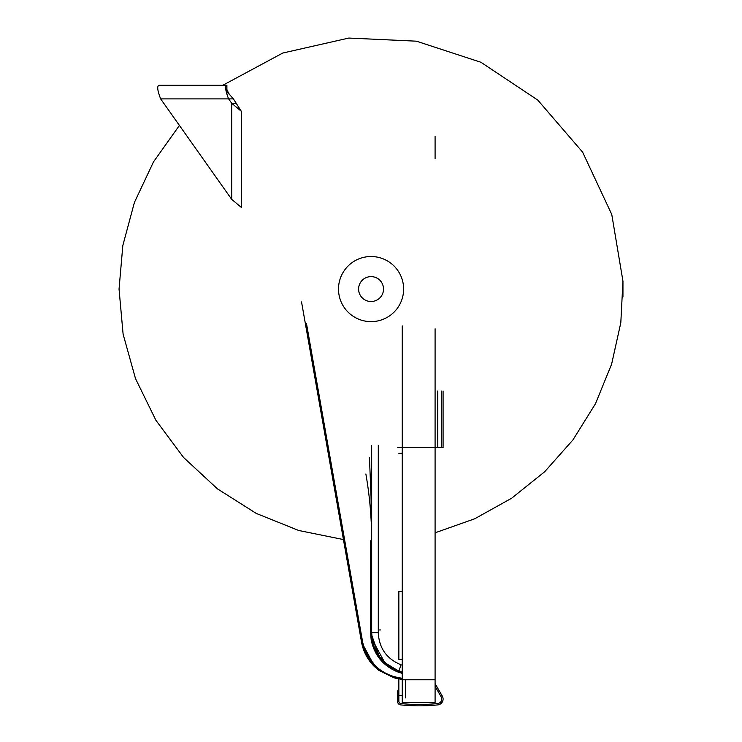 <?xml version="1.0" encoding="UTF-8"?>
<svg xmlns="http://www.w3.org/2000/svg" width="742" height="742" viewBox="0 0 742 742"><rect width="100%" height="100%" fill="white"/><g stroke="black" fill="none" stroke-linecap="round" stroke-linejoin="round"><path stroke-width="1.11" d="M397.489 447.621L443.085 447.621L443.085 390.997M437.799 390.997L437.799 447.621L437.659 390.997M441.731 390.997L441.731 447.621M435.09 683.605L442.297 696.089A5.89 5.89 0 0 1 437.799 704.891A182.551 182.551 0 0 1 400.754 704.9A3.627 3.627 0 0 1 397.489 701.292L397.489 691.386A2.041 2.041 0 0 1 398.092 689.939L398.853 689.179L398.853 678.939L393.909 677.789L398.853 678.939M398.853 678.123L398.853 701.292A2.263 2.263 0 0 0 400.884 703.546A181.196 181.196 0 0 0 437.659 703.537A4.526 4.526 0 0 0 441.119 696.766L435.09 686.322M362.615 641.904L306.52 323.772L362.597 641.839L361.512 642.034L301.53 301.892L361.512 642.034L364.192 651.328L361.512 642.034L301.53 301.892L361.966 644.288L364.257 651.485L375.851 667.874L364.257 651.485L365.296 653.804M365.333 653.869L361.512 642.034L364.257 651.485L378.819 670.314L393.909 677.789L394.15 676.695L402.247 678.327M402.247 695.634L398.853 695.634M435.09 679.774L435.09 702.424L402.247 702.424L402.247 679.774L435.09 679.774L435.09 328.78M402.247 325.905L402.247 679.774L405.642 679.774L405.642 697.897M402.247 697.897L402.247 679.774M435.09 158.844L435.09 136.194M371.983 637.786L379.654 656.958L371.983 637.786L379.654 656.958L371.983 637.786L379.654 656.958L384.81 662.699L381.815 659.629M380.563 658.135L387.315 664.832M389.652 666.529L391.906 667.939M365.871 473.99C369.729 496.046 371.659 518.315 371.677 540.816L371.677 632.722C372.206 650.864 381.286 663.682 398.908 671.185L384.81 662.699L372.289 639.799L371.677 632.722L378.29 632.722C379.088 648.202 386.647 658.887 400.986 664.776L398.908 671.185L399.697 671.454M398.853 453.279L402.247 453.279M402.247 591.448L398.853 591.448L398.853 659.397L402.247 659.397M375.294 667.364L364.285 651.55L361.512 642.034L364.257 651.485L375.86 667.874M374.432 666.548L364.257 651.485L363.265 648.851L364.276 651.532L375.795 667.819L364.276 651.532L374.2 666.307L364.276 651.532L365.314 653.841L364.201 651.328L365.147 653.489M371.677 540.881L371.677 552.864M398.25 672.131L398.556 672.243C383.633 666.427 374.506 655.678 371.185 640.003L370.564 632.722L370.555 540.816L371.677 540.816L371.668 539.276M376.788 668.69L378.819 670.314C369.479 663.07 363.71 653.646 361.512 642.034C363.237 651.42 367.457 659.499 374.163 666.279M370.564 629.754L370.555 540.816M380.711 658.33L385.265 663.107L379.654 656.958M362.597 641.839C366.446 659.499 376.964 671.12 394.15 676.695M402.247 673.374L398.556 672.243L398.908 671.185L402.247 672.215L394.688 669.423M370.564 629.745L370.564 632.722L371.677 632.722L371.677 445.45M402.247 679.459L393.909 677.789M371.677 457.823L371.64 535.789M369.47 457.823L371.028 496.407L371.677 540.816L371.677 632.416M378.299 633.501L378.374 635.059M393.093 668.607L388.289 665.565L393.093 668.607M377.641 653.962L374.07 646.505L377.641 653.962M373.087 643.37L372.289 639.799L373.087 643.36M371.751 635.217L379.125 656.225M379.181 656.299L387.714 665.138M364.201 651.328L362.096 644.835L364.266 651.485M385.274 663.125L380.692 658.302M371.677 618.939L371.677 541.085M343.444 539.564L298.729 530.484L256.278 513.427L217.452 488.867L183.589 457.499L155.922 420.315L135.508 378.633L123.107 334.169L119.045 289.074L122.838 245.481L134.413 202.445L153.492 161.904L179.416 125.417L160.652 98.89L228.601 98.89C225.401 90.635 224.826 86.1 226.894 85.293L226.894 88.697C226.44 88.845 227.265 90.728 229.371 94.355L233.405 98.89L228.601 98.89L231.717 103.296L241.326 111.3L241.326 207.389L231.717 199.385L160.652 98.89C157.452 90.635 156.877 86.1 158.946 85.293L158.241 85.961M226.894 85.293L158.946 85.293L222.776 85.293L282.73 53.053L348.805 38.055L416.42 41.181L480.937 62.282L537.783 100.096L582.618 152.147L611.77 214.466L622.946 281.162L620.813 322.733L611.612 364.155L595.492 403.694L572.926 439.932L544.665 471.754L511.609 498.253L474.732 518.769L435.09 532.812M362.244 280.263A12.456 12.456 0 0 0 362.244 297.885A12.456 12.456 0 0 0 379.867 297.885A12.456 12.456 0 0 0 379.867 280.263A12.456 12.456 0 0 0 362.244 280.263M229.371 94.355L226.894 92.091L226.894 88.697M241.326 111.3L233.405 98.89M231.717 199.385L231.717 103.296L236.522 103.296M383.512 289.074L383.512 289.074A12.456 12.456 0 0 1 364.832 299.861A12.456 12.456 0 0 1 364.832 278.287A12.456 12.456 0 0 1 383.512 289.074L383.512 289.167M371.659 538.052L371.677 632.722L372.289 639.799L371.677 632.722L372.289 639.799L371.677 632.722L372.289 639.799L371.185 640.003M378.29 632.722L378.29 445.45M400.986 664.776L402.247 665.194M380.553 629.949L378.29 629.949L380.553 629.949M400.81 665.296L400.281 666.808M403.62 289.074A32.565 32.565 0 0 1 354.778 317.27A32.565 32.565 0 0 1 354.778 260.878A32.565 32.565 0 0 1 403.62 289.074M374.988 667.077L363.265 648.851L375.424 667.475L363.265 648.851L374.988 667.077L361.512 642.034C363.237 651.439 367.466 659.527 374.2 666.307C367.466 659.527 363.237 651.439 361.512 642.034C363.237 651.439 367.466 659.527 374.2 666.307C367.466 659.527 363.237 651.439 361.512 642.034L374.988 667.077L363.265 648.842L375.424 667.475L363.265 648.851L374.497 666.604M398.908 671.185L384.792 662.689M371.668 632.722L372.438 640.587M374.738 648.23L380.609 658.2M395.876 669.97L394.753 669.451M361.966 644.297L301.53 301.892M376.194 668.171L377.771 669.497L376.194 668.171M371.677 632.722L372.289 639.799M376.361 668.319L377.771 669.497L376.361 668.319M622.946 296.986L622.955 281.162"/></g></svg>
